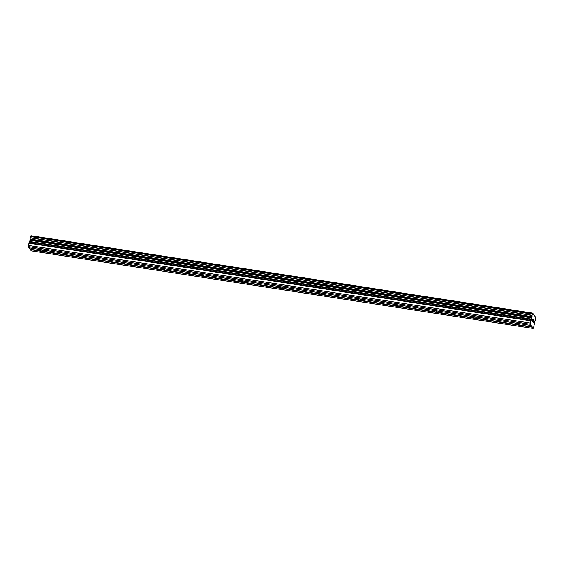 <?xml version="1.0" encoding="UTF-8"?>
<svg xmlns="http://www.w3.org/2000/svg" width="564" height="564" viewBox="0 0 564 564"><rect width="100%" height="100%" fill="white"/><g stroke="black" fill="none" stroke-linecap="round" stroke-linejoin="round"><path stroke-width="0.85" d="M44.57 250.24A1.826 0.508 14 0 1 46.304 251.199A1.826 0.508 14 0 1 44.972 251.361A1.826 0.508 14 0 1 42.765 250.317A1.826 0.508 14 0 1 43.668 250.099M83.93 256.324A1.826 0.508 14 0 1 85.672 257.283A1.826 0.508 14 0 1 84.332 257.452A1.826 0.508 14 0 1 82.125 256.401A1.826 0.508 14 0 1 83.028 256.19M123.297 262.415A1.826 0.508 14 0 1 125.032 263.374A1.826 0.508 14 0 1 123.699 263.536A1.826 0.508 14 0 1 121.493 262.486A1.826 0.508 14 0 1 122.395 262.274M162.658 268.499A1.826 0.508 14 0 1 164.399 269.458A1.826 0.508 14 0 1 163.059 269.62A1.826 0.508 14 0 1 160.853 268.577A1.826 0.508 14 0 1 161.755 268.358M202.025 274.59A1.826 0.508 14 0 1 203.766 275.542A1.826 0.508 14 0 1 202.427 275.711A1.826 0.508 14 0 1 200.22 274.661A1.826 0.508 14 0 1 201.122 274.449M241.385 280.675A1.826 0.508 14 0 1 243.126 281.633A1.826 0.508 14 0 1 241.787 281.796A1.826 0.508 14 0 1 239.58 280.745A1.826 0.508 14 0 1 240.483 280.534M280.752 286.759A1.826 0.508 14 0 1 282.493 287.718A1.826 0.508 14 0 1 281.154 287.887A1.826 0.508 14 0 1 278.947 286.836A1.826 0.508 14 0 1 279.85 286.618M320.112 292.85A1.826 0.508 14 0 1 321.854 293.802A1.826 0.508 14 0 1 320.514 293.971A1.826 0.508 14 0 1 318.308 292.92A1.826 0.508 14 0 1 319.21 292.709M359.479 298.934A1.826 0.508 14 0 1 361.221 299.893A1.826 0.508 14 0 1 359.881 300.055A1.826 0.508 14 0 1 357.675 299.005A1.826 0.508 14 0 1 358.577 298.793M398.84 305.018A1.826 0.508 14 0 1 400.581 305.977A1.826 0.508 14 0 1 399.241 306.146A1.826 0.508 14 0 1 397.035 305.096A1.826 0.508 14 0 1 397.944 304.877M438.207 311.109A1.826 0.508 14 0 1 439.948 312.061A1.826 0.508 14 0 1 438.609 312.23A1.826 0.508 14 0 1 436.402 311.18A1.826 0.508 14 0 1 437.304 310.968M477.567 317.194A1.826 0.508 14 0 1 479.308 318.152A1.826 0.508 14 0 1 477.969 318.315A1.826 0.508 14 0 1 475.769 317.271A1.826 0.508 14 0 1 476.672 317.053M516.934 323.278A1.826 0.508 14 0 1 518.676 324.237A1.826 0.508 14 0 1 517.336 324.406A1.826 0.508 14 0 1 515.129 323.355A1.826 0.508 14 0 1 516.032 323.144M532.853 319.252L532.635 320.126L532.846 319.252L533.17 319.506L532.846 319.055L533.135 319.654M532.79 320.345L532.381 321.149L532.592 320.274M532.381 321.149L532.663 321.55L532.374 321.149M532.627 321.699L532.303 321.247L532.853 319.055M533.29 320.422L533.502 319.971M533.297 321.388L532.931 321.931L533.297 321.388M533.474 320.119L532.818 321.966L533.199 322.502M535.356 320.197L535.779 318.815A1.255 0.374 -81.2 0 1 535.786 317.511L532.839 313.38A1.255 0.374 -81.2 0 1 532.395 314.035A1.255 0.374 -81.2 0 1 532.36 314.028L532.014 315.431A1.255 0.374 -81.2 0 1 532.021 316.672L530.089 324.201L532.219 327.19L533.114 328.438L533.551 327.874L534.968 320.803A1.255 0.374 -81.2 0 1 535.391 320.197A1.255 0.374 -81.2 0 1 535.426 320.211L535.363 320.197M29.356 247.892L31.224 250.832L533.114 328.438M532.36 314.028L30.477 236.422L30.132 237.832A1.255 0.374 -81.2 0 1 30.132 239.066L29.765 241.491L28.2 245.411L28.2 246.602L29.095 247.85L530.985 325.449M532.98 313.168L30.949 235.773A1.255 0.374 -81.2 0 1 30.541 236.436M532.219 327.19L30.336 249.584M532.839 313.38L30.949 235.773M532.303 314.134L30.414 236.535M532.021 316.672L30.132 239.066M532.021 316.771L30.132 239.171M530.089 323.017L28.2 245.411M530.089 324.201L28.2 246.602M532.219 326.859L30.329 249.253M532.867 313.309L30.985 235.703M532.021 315.248L30.139 237.648M532.014 315.431L30.132 237.832M532.021 317.306L30.132 239.7M531.951 317.899L30.061 240.292M531.648 319.09L29.765 241.491M531.464 319.534L29.582 241.928M530.823 320.352L28.94 242.746M530.639 320.789L28.757 243.19"/></g></svg>
